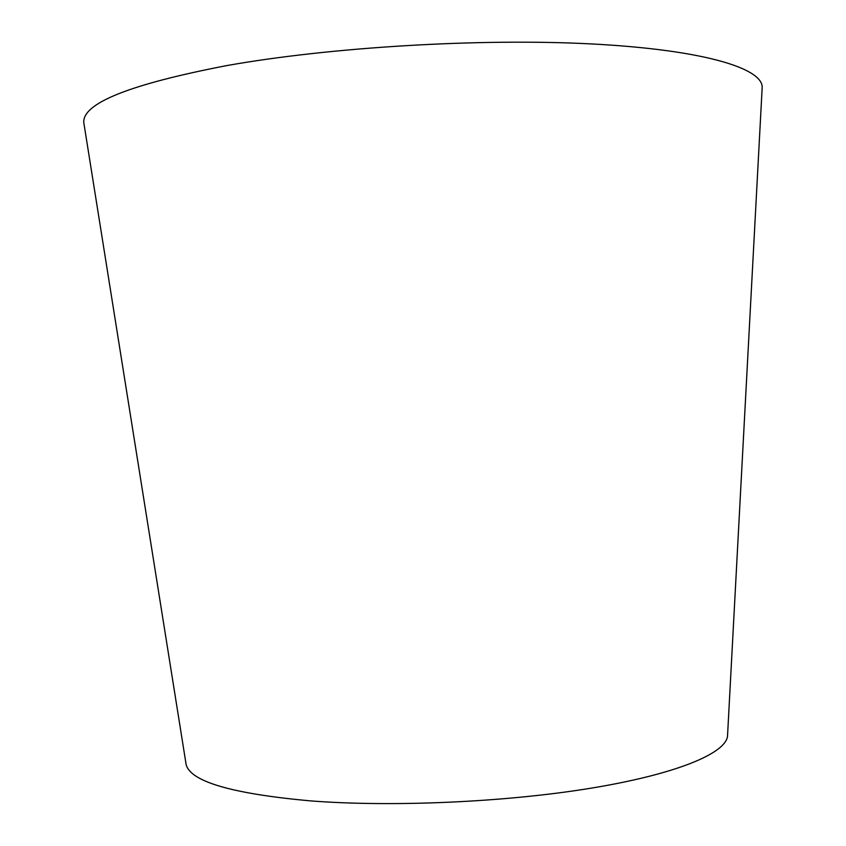 <?xml version="1.0" encoding="UTF-8"?>
<svg xmlns="http://www.w3.org/2000/svg" width="846" height="846" viewBox="0 0 846 846"><rect width="100%" height="100%" fill="white"/><g stroke="black" fill="none" stroke-linecap="round" stroke-linejoin="round"><path stroke-width="1.27" d="M727.623 734.254L727.507 736.358C725.265 753.543 676.292 774.196 590.698 788.239C505.295 802.251 391.402 807.285 309.477 800.802C231.867 793.643 190.762 781.619 186.162 764.731L185.824 762.648M762.077 89.359L762.204 86.99C761.76 67.817 701.863 49.628 590.762 43.897C479.978 38.144 329.845 47.175 226.844 65.576C130.115 84.209 82.432 103.201 83.775 122.543L84.156 124.88M186.162 764.731L83.775 122.543M727.507 736.358L762.204 86.99"/></g></svg>
